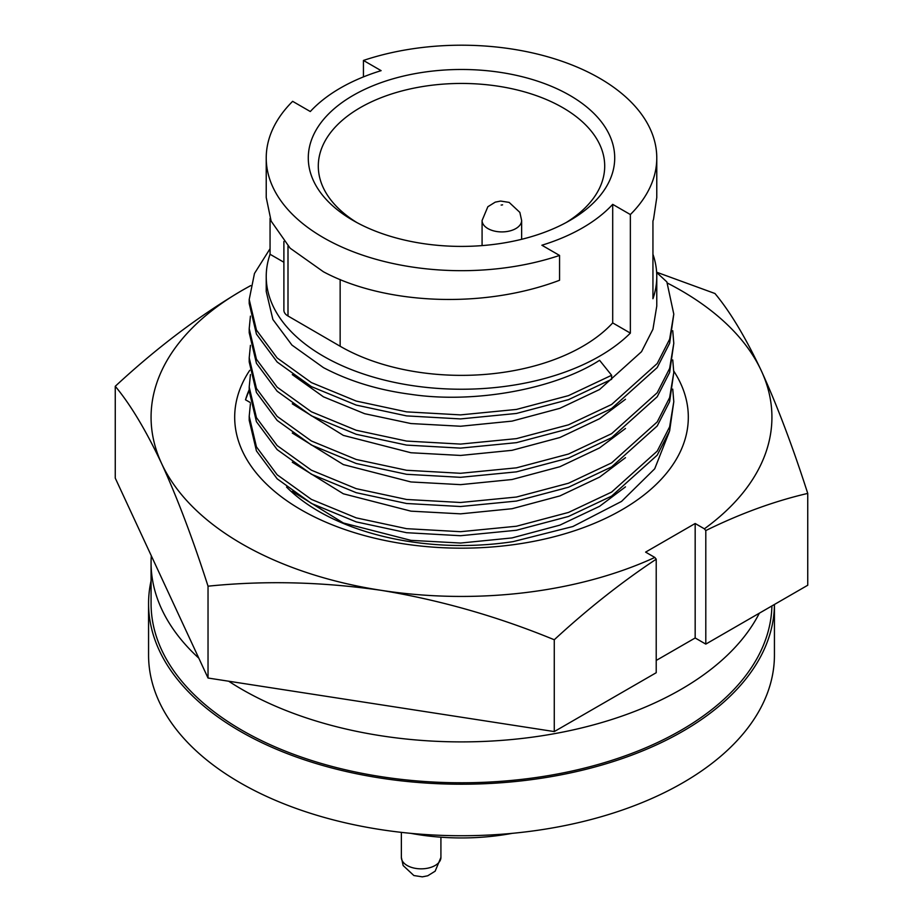 <?xml version="1.0" encoding="UTF-8"?>
<svg xmlns="http://www.w3.org/2000/svg" width="923" height="923" viewBox="0 0 923 923"><rect width="100%" height="100%" fill="white"/><g stroke="black" fill="none" stroke-linecap="round" stroke-linejoin="round"><path stroke-width="1.38" d="M667.364 283.061A310.428 179.224 180 0 1 681.012 290.48A310.428 179.224 180 0 1 761.348 370.827C745.553 337.38 730.081 311.605 714.967 293.514L656.634 272.204M286.545 487.056A201.779 116.494 0 0 0 318.816 511.388A201.779 116.494 0 0 0 513.13 541.628L572.895 526.514L621.537 501.408L654.719 468.78L669.313 431.791M249.21 389.702A219.051 126.474 0 0 0 245.506 399.797L250.191 402.486M249.741 370.308A226.816 130.951 0 0 0 301.117 509.808A226.816 130.951 0 0 0 584.409 527.275A226.816 130.951 0 0 0 673.778 371.092M705.795 644.104L705.795 530.563C740.454 513.523 774.432 501.143 807.74 493.413L807.74 585.24L705.795 644.104L695.169 637.978L656.218 660.453M208.033 586.186C264.474 580.429 322.173 581.813 381.153 590.328C440.133 600.054 497.843 616.529 554.273 639.754C587.582 609.03 621.56 582.171 656.218 559.188L656.218 672.717L554.273 731.581L208.033 678.024L115.26 478.114L115.26 386.287C130.385 404.378 145.846 430.153 161.652 463.6C177.447 498.258 192.919 539.113 208.033 586.186L208.033 678.024M656.218 559.188L654.822 557.446L645.604 552.116L695.169 523.503L695.169 637.978M807.74 493.413C792.615 446.34 777.154 405.485 761.348 370.827A310.428 179.224 180 0 1 704.387 528.821L705.795 530.563M250.698 285.576L241.988 290.48C198.814 316.012 156.575 347.948 115.26 386.287M554.273 639.754L554.273 731.581M695.169 523.503L704.387 528.821M654.822 557.446A310.428 179.224 180 0 1 381.153 590.328A310.428 179.224 180 0 1 161.652 463.6A310.428 179.224 180 0 1 241.988 290.48A310.428 179.224 180 0 1 250.687 285.657M249.21 390.094L245.506 399.797M148.568 603.55L148.568 655.065A312.932 180.666 0 0 0 240.222 782.819A312.932 180.666 0 0 0 581.259 821.978A312.932 180.666 0 0 0 774.432 655.065L774.432 604.473A312.932 180.666 180 0 1 580.509 770.647A312.932 180.666 180 0 1 240.222 731.304A312.932 180.666 180 0 1 148.568 603.55A312.932 180.666 180 0 1 151.072 580.74M410.85 833.354A165.229 95.392 0 0 0 512.15 833.354M759.341 613.184A310.428 179.224 180 0 1 241.988 689.4A310.428 179.224 180 0 1 228.673 681.209M771.905 605.938A310.428 179.224 180 0 1 578.386 769.586A310.428 179.224 180 0 1 241.988 730.278A310.428 179.224 180 0 1 151.072 603.55L151.072 562.672A310.428 179.224 180 0 1 151.303 555.773M266.228 157.937L266.228 197.51L271.12 221.082L290.134 248.183L323.419 271.766C384.372 304.44 482.637 309.39 559.557 280.269L559.557 255.44A195.272 112.733 180 0 1 323.419 237.661A195.272 112.733 180 0 1 266.228 157.937A195.272 112.733 180 0 1 292.637 101.334L310.301 111.533A171.24 98.865 180 0 1 381.118 70.656L363.443 60.445A195.272 112.733 180 0 1 599.581 78.224A195.272 112.733 180 0 1 656.772 157.937A195.272 112.733 180 0 1 630.363 214.551L630.363 333.111A195.272 112.733 180 0 1 323.419 356.22A195.272 112.733 180 0 1 266.228 276.496A195.272 112.733 180 0 1 270.058 254.275L270.058 218.393M266.228 276.496L266.228 291.495L272.885 319.496L291.945 345.087L323.419 367.608C349.194 381.199 378.384 390.117 410.966 394.352C473.949 403.847 554.458 389.321 599.581 360.305L611.614 375.28L611.614 379.307L568.487 399.659L516.442 413.458L460.531 418.915L406.558 415.892L356.197 405.082L311.386 386.61L277.165 362.024L256.444 334.091L249.21 303.529L249.21 299.514L256.444 330.065L277.165 357.997L311.386 382.584L356.197 401.055L406.558 411.866L460.531 414.889L516.442 409.431L568.487 395.632L611.614 375.28M292.291 374.623L323.419 396.809L364.643 413.7L410.966 423.553L460.612 426.241L512.034 421.119L559.903 408.312L599.581 389.506L641.52 351.698L652.942 329.257L656.772 306.09L656.772 276.496A195.272 112.733 0 0 0 652.942 254.275M656.772 157.937L656.772 197.51L653.53 219.259A195.272 112.733 0 0 1 652.942 221.047L652.942 298.717A195.272 112.733 0 0 0 656.772 276.496M363.443 76.897L363.443 60.445M353.163 220.493L353.163 220.493A153.206 88.458 180 0 1 353.163 95.392A153.206 88.458 180 0 1 569.837 95.392A153.206 88.458 180 0 1 569.837 220.493A153.206 88.458 180 0 1 353.163 220.493M566.18 222.535A143.203 82.678 0 0 0 604.703 166.117A143.203 82.678 0 0 0 562.753 107.656A143.203 82.678 0 0 0 406.697 89.739A143.203 82.678 0 0 0 318.297 166.117A143.203 82.678 0 0 0 356.82 222.535M198.837 658.191A310.428 179.224 180 0 1 151.072 562.672M250.421 316.139L249.21 328.692L256.444 359.266L277.165 387.199L311.386 411.785L356.197 430.256L406.558 441.067L460.531 444.09L516.442 438.633L568.487 424.834L611.614 404.482L657.211 363.535L669.636 339.214L673.79 314.12L666.868 281.907L656.645 272.493M630.363 333.111L612.699 322.912L612.699 204.352L630.363 214.551M559.557 255.44L541.882 245.23A171.24 98.865 0 0 0 612.699 204.352M270.058 248.702L254.471 273.473L249.21 299.502M283.892 262.259L270.058 254.275M612.699 322.912A171.24 98.865 180 0 1 340.149 346.252L287.999 316.001A14.018 8.099 0 0 1 283.892 310.278L283.892 241.48M249.21 328.715L249.21 332.741L256.444 363.293L277.165 391.225L311.386 415.811L356.197 434.283L406.558 445.094L460.531 448.116L516.442 442.659L568.487 428.86L611.614 408.508L657.211 367.562L669.636 343.241L673.79 314.12M292.291 403.824L343.356 435.391L410.966 452.755L460.612 455.443L512.034 450.32L559.903 437.514L599.581 418.707L625.482 399.267M250.421 345.34L249.21 357.893L256.444 388.468L277.165 416.388L311.386 440.986L356.197 459.458L406.558 470.269L460.531 473.291L516.442 467.834L568.487 454.035L611.614 433.683L657.211 392.736L669.636 368.415L673.79 343.321L672.752 330.746M249.21 357.916L249.21 361.943L256.444 392.494L277.165 420.415L311.386 445.013L356.197 463.484L406.558 474.295L460.531 477.318L516.442 471.861L568.487 458.062L611.614 437.71L657.211 396.763L669.636 372.442L673.79 343.321M292.291 433.025L343.356 464.592L410.966 481.956L460.612 484.644L512.034 479.522L559.903 466.715L599.581 447.909L625.482 428.468M250.421 374.542L249.21 387.095L256.444 417.669L277.165 445.59L311.386 470.188L356.197 488.659L406.558 499.47L460.531 502.493L516.442 497.036L568.487 483.237L611.614 462.885L657.211 421.938L669.636 397.617L673.79 372.523L672.752 359.947M249.21 387.118L249.21 391.144L256.444 421.696L277.165 449.616L311.386 474.214L356.197 492.686L406.558 503.496L460.531 506.519L516.442 501.062L568.487 487.263L611.614 466.911L657.211 425.964L669.636 401.643L673.79 372.523M292.291 462.227L343.356 493.793L410.966 511.157L460.612 513.846L512.034 508.723L559.903 495.916L599.581 477.11L625.482 457.658M250.421 403.743L249.21 416.296L256.444 446.87L277.165 474.791L311.386 499.389L356.197 517.861L406.558 528.671L460.531 531.694L516.442 526.237L568.487 512.438L611.614 492.086L657.211 451.139L669.636 426.818L673.79 401.724L672.752 389.137M249.21 420.323L256.444 450.897L277.165 478.818L311.386 503.416L356.197 521.887L406.558 532.698L460.531 535.721L516.442 530.264L568.487 516.465L611.614 496.113L657.211 455.166L669.636 430.845L673.79 401.724M625.482 486.859L599.581 506.312L559.903 525.118L512.034 537.924L460.612 543.047L410.966 540.359L343.356 522.995L292.291 491.428M440.917 857.421L435.148 871.185L427.741 875.777L422.353 876.85L413.862 875.535L403.143 865.532L401.367 857.421A19.775 11.422 0 0 0 402.036 860.374A19.775 11.422 0 0 0 416.008 868.451A19.775 11.422 0 0 0 435.125 865.497A19.775 11.422 0 0 0 440.917 857.421L440.917 837.196M501.131 205.068L502.585 204.848L501.131 205.068M482.083 220.493L487.852 206.729L495.259 202.137L500.647 201.064L509.138 202.391L519.857 212.394L521.633 220.493A19.775 11.422 180 0 1 515.842 228.569A19.775 11.422 180 0 1 496.736 231.523A19.775 11.422 180 0 1 482.752 223.435A19.775 11.422 180 0 1 482.083 220.493L482.083 245.599M340.149 279.531L340.149 346.252M287.999 246.026L287.999 316.001M401.367 857.421L401.367 832.361M521.633 220.493L521.633 239.299M249.21 416.319L249.21 420.346"/></g></svg>
